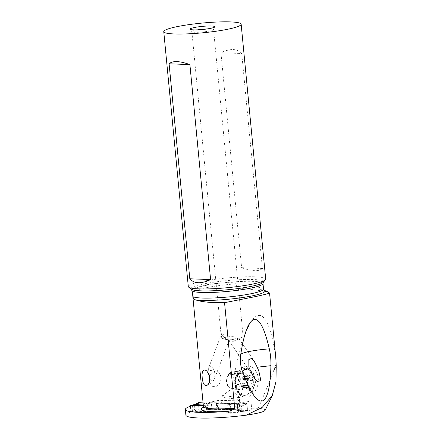 <?xml version="1.0" encoding="UTF-8"?>
<svg xmlns="http://www.w3.org/2000/svg" width="440" height="440" viewBox="0 0 440 440"><rect width="100%" height="100%" fill="white"/><g stroke="black" fill="none" stroke-linecap="round" stroke-linejoin="round"><path stroke-width="0.33" stroke-dasharray="2.2 1.65" d="M190.339 406.274L190.79 410.982L194.75 410.042L195.597 410.438L194.75 410.047M203.352 405.691L236.946 406.291A0.621 0.457 76.7 0 1 237.468 406.912L237.941 411.829A0.621 0.457 76.7 0 1 237.534 412.434L191.312 411.604A0.621 0.457 76.7 0 1 190.79 410.982M208.505 403.354L211.36 403.156L211.954 409.299L238.821 410.031L237.903 409.767L237.314 403.623L211.36 403.156L203.187 403.975M236.946 406.291L241.83 405.136L236.192 404.371L238.227 403.887M199.568 410.262L204.837 410.053A25.812 18.909 76.7 0 1 204.93 410.031A25.812 18.909 76.7 0 1 206.619 409.739L207.757 409.613L206.619 409.739A25.812 18.909 76.7 0 0 204.837 410.053L199.568 410.262L199.029 409.64L198.407 403.189L198.831 402.584L198.407 403.189L199.029 409.64L199.568 410.262L204.837 410.053M211.954 409.299L207.757 409.613L211.954 409.299L237.903 409.767M237.534 412.434L242.418 411.279L236.781 410.514L247.176 411.12L242.38 411.296M241.896 410.894L242.303 411.274L241.896 410.889L237.941 411.829M237.622 412.423L242.402 411.296L247.143 411.12L247.566 410.514L246.945 404.063L246.4 403.442L241.137 403.651A25.812 18.909 76.7 0 1 241.043 403.673A25.812 18.909 76.7 0 1 239.355 403.964L238.656 403.986L239.256 410.179L239.965 410.339A25.812 18.909 76.7 0 1 241.813 410.713L247.143 411.12L247.566 410.514L246.945 404.063L246.4 403.442L236.192 404.371M241.868 410.872L241.406 405.999M239.256 410.179L239.965 410.339A25.812 18.909 76.7 0 1 241.813 410.713M204.155 402.991L203.088 402.908L204.155 402.991A25.812 18.909 76.7 0 0 206.003 403.365L207.157 403.42L206.003 403.365A25.812 18.909 76.7 0 1 204.155 402.991C204.094 403.623 204.864 403.904 206.465 403.838M195.024 404.476L194.277 405.13L195.371 404.349M194.716 410.025L199.029 409.64M194.26 405.152L194.596 409.882M195.96 410.459L195.597 410.438M192.451 411.439L191.906 405.757A56.15 7.04 174.5 0 1 192.495 405.592L207.323 405.856C208.445 405.741 208.989 404.932 208.967 403.431L208.89 402.666L230.247 403.051L231.105 411.956L193.045 411.274A56.15 7.04 -5.5 0 0 192.451 411.439A47.663 5.973 -5.5 0 0 185.889 415.179M193.045 411.274L192.495 405.592M203.34 407.303A40.959 5.132 -5.5 0 1 207.323 405.856L207.746 405.801M265.111 410.327C265.49 409.349 263.197 408.672 258.231 408.304L236.588 407.913L217.729 408.942L216.893 409.216L217.41 409.31L237.963 409.668A9.328 1.171 174.5 0 1 251.735 409.376A9.328 1.171 174.5 0 1 249.381 410.394A9.328 1.171 174.5 0 1 246.939 410.872A9.328 1.171 174.5 0 1 240.565 411.598L238.711 412.038A5.445 0.682 174.5 0 1 237.43 412.489A5.445 0.682 174.5 0 1 231.49 413.237A5.445 0.682 174.5 0 1 227.97 412.94A5.445 0.682 174.5 0 1 228.063 412.792A5.445 0.682 174.5 0 1 229.339 412.341A5.445 0.682 174.5 0 1 230.313 412.143L231.105 411.956M237.963 409.668L237.105 400.763L218.334 400.439L217.96 403.024L216.343 403.535L217.184 403.26L217.729 408.942M267.625 291.764L247.577 288.827C243.92 289.003 240.29 288.497 236.693 287.304L236.357 283.8C235.373 283.085 235.087 282.31 223.124 282.86A35.767 4.483 174.5 0 1 262.994 283.498M222.613 395.494L221.92 397.287L240.207 399.608L239.712 397.667L222.613 395.494L231.583 389.032C238.403 349.481 247.341 322.619 255.695 316.575C264.033 310.822 271.486 326.101 275.792 357.786M221.92 397.287L222.233 400.516A38.473 4.824 -5.5 0 0 218.411 401.203M218.334 400.439A38.473 4.824 -5.5 0 0 215.391 401.033A38.473 4.824 -5.5 0 0 208.89 402.666M212.113 381.029L211.134 380.567L210.045 379.28L208.802 376.387L208.12 372.845L208.395 368.66L208.857 367.576L210.144 366.575L212.146 367.296L213.334 368.748L214.511 371.52L215.034 375.249L214.154 379.627L213.422 380.589L212.113 381.029M230.247 403.051L229.455 403.238A5.445 0.682 -5.5 0 0 228.481 403.436A5.445 0.682 -5.5 0 0 227.112 404.03A5.445 0.682 -5.5 0 0 230.632 404.333A5.445 0.682 -5.5 0 0 236.572 403.584A5.445 0.682 -5.5 0 0 237.853 403.134L239.707 402.694A9.328 1.171 -5.5 0 0 248.523 401.489A9.328 1.171 -5.5 0 0 250.877 400.472A9.328 1.171 -5.5 0 0 237.105 400.763M229.455 403.238L230.313 412.143M238.711 412.038L237.853 403.134M239.707 402.694L240.565 411.598M217.184 403.26L219.83 403.09L216.86 403.629L217.41 409.31M216.766 403.629A40.959 5.132 -5.5 0 1 219.384 403.139C221.067 403.04 222.013 402.166 222.233 400.516M240.207 399.608L236.588 407.913M239.712 397.667L231.583 389.032M258.231 408.304C265.183 392.31 270.023 380.55 272.751 373.027L276.144 363.666M255.75 370.777A15.34 11.38 95.9 0 1 254.133 392.403L253.594 393.036A15.34 11.38 95.9 0 1 237.507 392.211A15.34 11.38 95.9 0 1 235.257 386.37A15.34 11.38 95.9 0 1 236.434 375.067A15.34 11.38 95.9 0 1 239.129 370.59L239.668 369.958A15.34 11.38 95.9 0 1 255.75 370.777M191.796 290.356A35.767 4.483 174.5 0 1 192.368 289.443L191.84 290.824M192.368 289.443L192.643 289.179C194.233 287.848 197.654 286.611 202.901 285.466C208.236 284.345 214.506 283.514 221.705 282.964L223.124 282.86M265.694 279.114A38.874 4.873 -5.5 0 0 242.127 276.903A38.874 4.873 -5.5 0 0 200.464 281.793A38.874 4.873 -5.5 0 0 188.304 286.567M241.731 53.521L262.427 268.51L241.632 267.685L220.93 52.696C230.456 48.263 237.391 48.538 241.731 53.521L220.93 52.696M241.632 267.685C251.939 271.392 258.874 271.667 262.427 268.51M197.896 29.826A10.885 1.364 -5.5 0 0 195.283 30.305A10.885 1.364 -5.5 0 0 191.879 31.642A10.885 1.364 -5.5 0 0 191.917 31.741A10.885 1.364 -5.5 0 0 198.841 32.247A10.885 1.364 -5.5 0 0 210.144 30.894A10.885 1.364 -5.5 0 0 213.527 29.656A10.885 1.364 -5.5 0 0 213.549 29.557A10.885 1.364 -5.5 0 0 207.29 28.925M227.678 339.977C231.105 342.155 227.612 339.081 221.859 338.344A10.885 1.364 174.5 0 1 224.857 337.43A10.885 1.364 174.5 0 1 236.522 336.061A10.885 1.364 174.5 0 1 243.122 336.683A10.885 1.364 174.5 0 1 242.49 337.216A10.885 1.364 174.5 0 1 239.718 338.019A10.885 1.364 174.5 0 1 224.818 339.427L232.661 341.638L242.49 337.216M221.859 338.344L221.221 335.473L221.92 332.97A4.664 2.932 20.8 0 0 221.832 333.163A4.664 2.932 20.8 0 0 226.198 337.87L221.92 332.97M226.198 337.87L224.818 339.427M233.849 341.027L230.769 341.05L229.042 340.527L229.07 340.12L238.782 338.498C239.135 338.597 238.7 338.916 237.474 339.466L233.849 341.027M239.668 369.958L237.474 374.358A8.553 6.347 95.9 0 1 242.391 372.108A8.553 6.347 95.9 0 1 246.444 374.82A8.553 6.347 95.9 0 1 245.542 386.875L245.003 387.508A8.553 6.347 95.9 0 1 240.086 389.757A8.553 6.347 95.9 0 1 236.032 387.052A8.553 6.347 95.9 0 1 234.779 383.79A8.553 6.347 95.9 0 1 235.433 377.487A8.553 6.347 95.9 0 1 236.935 374.99L239.129 370.59M229.389 373.516L237.474 374.358L236.935 374.99L228.85 374.149A8.553 6.347 -84.1 0 0 227.948 386.205A8.553 6.347 -84.1 0 0 231.996 388.916A8.553 6.347 -84.1 0 0 236.913 386.667L237.452 386.034A8.553 6.347 -84.1 0 0 238.359 373.978A8.553 6.347 -84.1 0 0 234.306 371.267A8.553 6.347 -84.1 0 0 229.389 373.516L228.85 374.149M234.779 383.79L237.061 390.649C238.788 393.261 241.082 394.834 243.931 395.379C241.225 395.197 238.975 393.762 237.182 391.072L235.153 385.803L234.889 381.348A13.53 10.038 95.9 0 1 246.318 368.434A13.53 10.038 95.9 0 1 254.947 382.437A13.53 10.038 95.9 0 1 243.931 395.379L243.529 395.346M235.125 385.649L234.889 381.348M226.941 380.309A7.777 5.77 95.9 0 1 233.508 372.884A7.777 5.77 95.9 0 1 238.469 380.93A7.777 5.77 95.9 0 1 231.897 388.35A7.777 5.77 95.9 0 1 226.941 380.309M255.569 382.498L253.462 372.961L246.576 368.473L239.228 371.982L235.51 381.414L237.622 390.951L244.508 395.439L251.856 391.93L255.569 382.498M243.04 381.959C242.11 391.171 253.16 391.771 253.644 382.536C254.568 373.324 243.524 372.724 243.04 381.959M244.525 379.511A1.029 0.759 95.9 0 1 245.564 378.576A2.525 1.876 -84.1 0 0 245.988 378.686A2.525 1.876 -84.1 0 0 248.012 376.91A1.029 0.759 95.9 0 1 249.48 376.992A2.525 1.876 -84.1 0 0 251.081 378.961A2.525 1.876 -84.1 0 0 251.653 378.906A1.029 0.759 95.9 0 1 252.258 380.661A2.525 1.876 -84.1 0 0 251.565 382.421A2.525 1.876 -84.1 0 0 251.983 384.241A1.029 0.759 95.9 0 1 251.114 385.918A2.525 1.876 -84.1 0 0 250.696 385.809A2.525 1.876 -84.1 0 0 248.672 387.585A1.029 0.759 95.9 0 1 247.198 387.502A2.525 1.876 -84.1 0 0 245.603 385.528A2.525 1.876 -84.1 0 0 245.031 385.589A1.029 0.759 95.9 0 1 244.426 383.834A2.525 1.876 -84.1 0 0 245.119 382.074A2.525 1.876 -84.1 0 0 244.695 380.248A1.029 0.759 95.9 0 1 244.525 379.511M248.012 376.91L243.623 376.453C242.704 377.834 241.885 378.389 241.175 378.12L245.988 378.686M243.623 376.453L244.657 375.755L248.831 376.189M251.983 384.241L247.594 383.785C246.549 382.514 246.642 381.32 247.869 380.204L248.347 379.511L247.264 378.45L245.339 377.872L244.657 375.755A12.161 8.146 -86.9 0 0 243.106 381.7M244.695 380.248L240.312 379.792L240.334 379.071L241.076 378.081L245.394 378.532M240.312 379.792L239.948 384.115L240.642 385.132L245.603 385.528M244.794 385.611L240.642 385.132C241.384 384.896 242.11 385.534 242.809 387.046L243.727 387.877L244.723 385.809L245.856 385.325L246.73 385.462L247.962 384.549L247.594 383.785M251.29 385.963L246.73 385.462L251.114 385.918M251.884 378.884L247.264 378.45L251.653 378.906M209.698 376.684A7.777 5.77 95.9 0 1 215.969 371.058A7.777 5.77 95.9 0 1 219.648 373.522A7.777 5.77 95.9 0 1 220.215 382.168A7.777 5.77 95.9 0 1 214.357 386.524A7.777 5.77 95.9 0 1 210.678 384.065A7.777 5.77 95.9 0 1 209.605 381.452M237.314 403.623L211.36 403.156M241.137 403.651A25.812 18.909 76.7 0 1 239.355 403.964L238.656 403.986M191.312 411.604L196.196 410.449M207.059 409.976L209.099 409.497M238.821 410.031L236.781 410.514M239.965 410.339L239.355 403.964M246.4 403.442L241.813 405.185M241.307 406.202L246.945 404.063M247.566 410.514L241.747 410.729M241.423 405.977L237.468 406.912M207.757 409.613L207.157 403.42M206.003 403.365L206.619 409.739M190.316 406.065L194.277 405.13M198.407 403.189L194.161 405.356M217.96 403.024L218.565 409.332M208.967 403.431A38.473 4.824 -5.5 0 0 203.434 406.522M192.484 292.809A38.473 4.824 174.5 0 1 204.518 288.084A38.473 4.824 174.5 0 1 236.357 283.8M217.283 409.046L216.739 403.365M276.238 365.844L272.751 373.027M247.577 288.827A37.01 4.636 174.5 0 1 263.984 290.152A37.01 4.636 174.5 0 1 264.099 290.208M263.533 289.069A35.767 4.483 -5.5 0 0 236.693 287.304M263.318 282.298A36.492 4.576 -5.5 0 0 243.513 279.538A36.492 4.576 -5.5 0 0 202.318 284.207A36.492 4.576 -5.5 0 0 191.246 289.234M221.705 282.964A39.715 4.978 -5.5 0 0 203.462 285.923A39.715 4.978 -5.5 0 0 192.643 289.179M253.594 393.036L245.003 387.508L236.913 386.667M237.452 386.034L245.542 386.875L254.133 392.403M234.889 381.134A7.777 5.77 -84.1 0 0 239.85 389.18A7.777 5.77 -84.1 0 0 246.417 381.761A7.777 5.77 -84.1 0 0 241.461 373.714A7.777 5.77 -84.1 0 0 234.889 381.134M235.285 381.194A8.228 6.105 95.9 0 1 242.017 373.318A8.228 6.105 95.9 0 1 247.489 381.854A8.228 6.105 95.9 0 1 240.757 389.725A8.228 6.105 95.9 0 1 235.285 381.194M245.564 378.576L241.175 378.12M249.48 376.992L245.097 376.53M244.426 383.834L240.037 383.377M245.031 385.589L240.642 385.132M247.198 387.502L242.809 387.046M248.672 387.585L244.282 387.129M252.258 380.661L247.869 380.204M227.112 404.03L227.97 412.94M250.877 400.472L251.735 409.376M216.343 403.535L216.893 409.216M207.763 405.796C202.455 407.517 203.077 407.88 203.104 407.709M191.917 31.741L190.119 29.244M213.527 29.656L214.819 26.862M243.122 336.683L213.549 29.557M221.205 336.237L191.879 31.642M228.943 340.731L214.445 378.972M228.888 340.401L253.655 376.981M238.86 338.486L253.556 360.19M221.832 333.163L208.527 368.258M235.147 385.781L235.257 386.37M235.433 377.487L236.434 375.067M240.086 389.757L231.996 388.916M242.391 372.108L234.306 371.267M233.508 372.884L241.461 373.714C238.728 373.263 236.671 375.755 235.285 381.189C235.549 386.199 237.072 388.861 239.85 389.18L231.897 388.35M246.945 368.5L246.318 368.434M244.139 395.411L243.524 395.346M243.694 387.877L247.847 388.306M246.153 385.336L250.696 385.809M246.505 378.488L251.081 378.961M215.969 371.058L204.815 369.897M214.357 386.524L205.827 385.638"/><path stroke-width="0.66" d="M190.339 406.274L190.316 406.065A0.621 0.457 76.7 0 1 190.718 405.46L203.352 405.691M195.024 404.476L203.187 403.975M198.407 403.189L198.649 402.622L194.992 404.486M203.088 402.908L198.831 402.584L203.088 402.908M246.18 415.173C257.626 413.501 263.934 411.889 265.111 410.327L272.272 395.577L262.086 407.495L246.18 415.173A47.663 5.973 -5.5 0 1 198.798 418A47.663 5.973 -5.5 0 1 185.889 415.179L185.339 409.497A47.663 5.973 174.5 0 1 191.906 405.757M224.549 302.676L234.718 408.265C232.029 410.548 228.767 411.659 224.928 411.593A47.663 5.973 174.5 0 1 198.248 412.319A47.663 5.973 174.5 0 1 185.339 409.497M267.625 291.764L269.561 293.051C268.12 293.716 263.192 294.943 254.777 296.736L224.549 302.682C210.969 302.847 201.366 301.923 195.74 299.915C194.299 299.618 193.375 298.534 192.962 296.659L192.627 293.156A38.473 4.824 174.5 0 1 192.484 292.809L192.627 293.156M269.561 293.051L275.792 357.786L276.238 365.844L275.946 381.783L272.272 395.577M203.352 383.3L204.358 384.857L205.557 385.589L206.943 385.445L208.285 384.334L209.325 382.399L209.858 379.907L209.776 377.168L209.088 374.506L206.685 370.832L204.815 369.897L203.176 370.568L202.411 372.064L202.01 374.534L202.312 379.621L203.352 383.3M269.308 348.87C270.534 354.244 271.073 359.843 270.925 365.679C270.21 392.172 266.112 399.685 262.383 400.917C258.693 401.979 251.906 397.7 242.369 371.311C240.471 365.888 239.932 360.289 240.746 354.502C244.695 328.229 250.08 320.81 253.798 319.583C257.626 318.522 263.257 322.74 269.308 348.87C255.382 349.861 241.087 352.682 240.746 354.502M192.962 296.659A35.767 4.483 -5.5 0 0 216.964 297.82A35.767 4.483 -5.5 0 0 252.346 293.464A35.767 4.483 -5.5 0 0 263.533 289.069L262.994 283.498A35.767 4.483 174.5 0 1 251.806 287.892A35.767 4.483 174.5 0 1 213.477 292.391A35.767 4.483 174.5 0 1 191.796 290.356L192.335 292.248M163.763 31.664L188.304 286.567A38.874 4.873 -5.5 0 0 188.672 287.15A38.874 4.873 -5.5 0 0 214.159 288.673A38.874 4.873 -5.5 0 0 253.539 283.888A38.874 4.873 -5.5 0 0 265.447 279.757A38.874 4.873 -5.5 0 0 265.694 279.114L241.153 24.211A38.874 4.873 174.5 0 1 228.993 28.985A38.874 4.873 174.5 0 1 187.33 33.875A38.874 4.873 174.5 0 1 163.763 31.664A38.874 4.873 174.5 0 1 175.918 26.89A38.874 4.873 174.5 0 1 217.58 22A38.874 4.873 174.5 0 1 241.153 24.211M169.097 63.784L189.799 278.773C194.139 283.756 201.075 284.031 210.601 279.593L189.899 64.603L169.097 63.784C172.656 60.627 179.586 60.902 189.899 64.603M210.947 28.276A12.441 1.557 -5.5 0 0 214.819 26.862A12.441 1.557 -5.5 0 0 207.708 26.021A12.441 1.557 -5.5 0 0 193.963 27.605A12.441 1.557 -5.5 0 0 190.119 29.244A12.441 1.557 -5.5 0 0 198.033 29.821A12.441 1.557 -5.5 0 0 210.947 28.276M207.29 28.925A10.885 1.364 -5.5 0 0 197.896 29.826M242.369 371.311C242.776 370.486 245.146 369.584 249.475 368.605L254.133 377.724L257.406 381.431L260.893 380.65L258.83 371.008L257.207 367.202L270.925 365.679M249.475 368.605L248.864 366.877L248.837 359.607L251.499 358.446L253.935 360.729L257.207 367.202M210.601 279.593L189.799 278.773M209.605 381.452A7.777 5.77 95.9 0 1 209.698 376.684M195.602 404.305L190.718 405.46M195.371 404.349L198.831 402.584M203.104 407.709L203.434 406.522A38.473 4.824 -5.5 0 0 234.718 408.265M203.34 407.303A40.959 5.132 -5.5 0 0 224.928 411.593M263.533 289.069L264.115 290.219A37.01 4.636 174.5 0 1 253.396 295.625A37.01 4.636 174.5 0 1 195.74 299.915M191.796 290.356L191.246 289.234A36.492 4.576 -5.5 0 0 215.171 290.67A36.492 4.576 -5.5 0 0 252.137 286.176A36.492 4.576 -5.5 0 0 263.318 282.298L265.447 279.757M190.636 405.471L195.421 404.338M203.434 406.522L192.484 292.809M264.088 290.202L267.63 291.753M262.994 283.498L263.318 282.298M191.246 289.234L188.672 287.15M253.655 376.981L254.15 377.713M253.556 360.19L253.924 360.74"/></g></svg>
